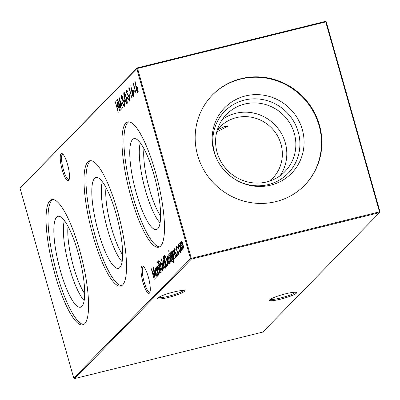 <?xml version="1.0" encoding="UTF-8"?>
<svg xmlns="http://www.w3.org/2000/svg" width="400" height="400" viewBox="0 0 400 400"><rect width="100%" height="100%" fill="white"/><g stroke="black" fill="none" stroke-linecap="round" stroke-linejoin="round"><path stroke-width="0.6" d="M67.525 164.42A14.045 3.265 76.1 0 1 68.9 180.195A14.045 3.265 76.1 0 1 62.21 169.855A14.045 3.265 76.1 0 1 62.355 153.71A14.045 3.265 76.1 0 1 67.525 164.42M62.955 154.225A13.045 3.03 -103.9 0 0 62.685 154.245A13.045 3.03 -103.9 0 0 63.35 169.43A13.045 3.03 -103.9 0 0 68.945 179.565A13.045 3.03 -103.9 0 0 69.19 179.455M148.32 276.975A14.045 3.265 76.1 0 1 149.695 292.745A14.045 3.265 76.1 0 1 143.005 282.41A14.045 3.265 76.1 0 1 143.15 266.265A14.045 3.265 76.1 0 1 148.32 276.975M143.75 266.78A13.045 3.03 -103.9 0 0 143.48 266.795A13.045 3.03 -103.9 0 0 144.145 281.985A13.045 3.03 -103.9 0 0 149.74 292.12A13.045 3.03 -103.9 0 0 149.985 292.01M270.425 299.28A13.045 1.805 164.2 0 0 280.335 298.055A13.045 1.805 164.2 0 0 295.12 292.49A13.045 1.805 164.2 0 0 295.31 292.235M285.73 293.77A14.045 1.945 -15.8 0 1 296.385 292.44A14.045 1.945 -15.8 0 1 280.415 299.205A14.045 1.945 -15.8 0 1 269.615 300.015A14.045 1.945 -15.8 0 1 285.73 293.77M158.385 297.525A13.045 1.805 164.2 0 0 168.3 296.3A13.045 1.805 164.2 0 0 183.08 290.735A13.045 1.805 164.2 0 0 183.275 290.48M173.695 292.015A14.045 1.945 -15.8 0 1 184.345 290.685A14.045 1.945 -15.8 0 1 168.38 297.45A14.045 1.945 -15.8 0 1 157.58 298.26A14.045 1.945 -15.8 0 1 173.695 292.015M163.095 269.64L162.57 269.77L162.32 266.11L160.835 263.64L161.1 267.355C161.665 269.19 162.155 269.995 162.57 269.77L162.975 269.67M84.68 293.665A40.87 9.5 76.1 0 1 73.515 266.71A40.87 9.5 76.1 0 1 68.045 226.35M84.165 300.53A44.34 10.305 76.1 0 1 69.58 268.19A44.34 10.305 76.1 0 1 64.39 220.52M78.12 252.705A46.81 10.88 76.1 0 1 81.15 306.945A46.81 10.88 76.1 0 1 60.41 270.82A46.81 10.88 76.1 0 1 58.735 216.245A46.81 10.88 76.1 0 1 78.12 252.705M83.735 324.495A64.52 14.995 76.1 0 1 57.06 274.245A64.52 14.995 76.1 0 1 52.84 199.51M79.515 249.76A64.52 14.995 76.1 0 1 82.79 324.88A64.52 14.995 76.1 0 1 55.105 274.73A64.52 14.995 76.1 0 1 51.825 199.61A64.52 14.995 76.1 0 1 79.515 249.76M122.64 254.835A40.87 9.5 76.1 0 1 111.47 227.88A40.87 9.5 76.1 0 1 106 187.52M122.12 261.7A44.34 10.305 76.1 0 1 107.54 229.36A44.34 10.305 76.1 0 1 102.345 181.69M116.08 213.875A46.81 10.88 76.1 0 1 119.11 268.115A46.81 10.88 76.1 0 1 98.37 231.99A46.81 10.88 76.1 0 1 96.69 177.415A46.81 10.88 76.1 0 1 116.08 213.875M121.69 285.665A64.52 14.995 76.1 0 1 95.02 235.415A64.52 14.995 76.1 0 1 90.8 160.68M117.47 210.93A64.52 14.995 76.1 0 1 120.75 286.05A64.52 14.995 76.1 0 1 93.06 235.9A64.52 14.995 76.1 0 1 89.785 160.785A64.52 14.995 76.1 0 1 117.47 210.93M160.595 216.005A40.87 9.5 76.1 0 1 149.43 189.05A40.87 9.5 76.1 0 1 143.96 148.69M160.08 222.87A44.34 10.305 76.1 0 1 145.495 190.53A44.34 10.305 76.1 0 1 140.305 142.86M154.035 175.045A46.81 10.88 76.1 0 1 157.065 229.285A46.81 10.88 76.1 0 1 136.325 193.16A46.81 10.88 76.1 0 1 134.65 138.585A46.81 10.88 76.1 0 1 154.035 175.045M159.65 246.835A64.52 14.995 76.1 0 1 132.975 196.585A64.52 14.995 76.1 0 1 128.755 121.855M155.43 172.1A64.52 14.995 76.1 0 1 158.705 247.22A64.52 14.995 76.1 0 1 131.02 197.07A64.52 14.995 76.1 0 1 127.74 121.955A64.52 14.995 76.1 0 1 155.43 172.1M222.375 119.445A40.87 39.345 -135.7 0 1 285.265 142.715A40.87 39.345 -135.7 0 1 280.025 175.805M217.285 130.03A36.79 35.415 -135.7 0 1 219.92 126.99A36.79 35.415 -135.7 0 1 254.76 117.985A36.79 35.415 -135.7 0 1 280.965 144.125A36.79 35.415 -135.7 0 1 272.535 178.425A36.79 35.415 -135.7 0 1 269.56 181.13M294.315 133.455A40.87 39.345 -135.7 0 1 284.95 171.565A40.87 39.345 -135.7 0 1 246.25 181.57A40.87 39.345 -135.7 0 1 217.14 152.53A40.87 39.345 -135.7 0 1 226.5 114.425A40.87 39.345 -135.7 0 1 265.205 104.42A40.87 39.345 -135.7 0 1 294.315 133.455M218.175 161.715A44.34 42.685 -135.7 0 1 214.515 152.67A44.34 42.685 -135.7 0 1 244.425 100.07A44.34 42.685 -135.7 0 1 298.245 131.975A44.34 42.685 -135.7 0 1 284.59 176.505A44.34 42.685 -135.7 0 1 237.86 180.96M302.32 129.615A46.81 45.06 -135.7 0 1 287.75 176.75A46.81 45.06 -135.7 0 1 238.21 181.145A46.81 45.06 -135.7 0 1 217.985 161.37A46.81 45.06 -135.7 0 1 213.93 151.465A46.81 45.06 -135.7 0 1 245.505 95.935A46.81 45.06 -135.7 0 1 302.32 129.615M212.185 95.24A64.52 62.11 -135.7 0 1 273.23 79.68A64.52 62.11 -135.7 0 1 319.045 125.48A64.52 62.11 -135.7 0 1 304.46 185.44M197.6 155.195A64.52 62.11 44.3 0 0 243.555 201.035A64.52 62.11 44.3 0 0 304.655 185.24A64.52 62.11 44.3 0 0 319.435 125.08A64.52 62.11 44.3 0 0 273.48 79.24A64.52 62.11 44.3 0 0 212.38 95.035A64.52 62.11 44.3 0 0 197.6 155.195M177.085 253.92L177.52 255.705L177.055 253.915M173.115 250.015L172.9 250.07C173.42 249.98 173.985 251.095 174.59 253.415L175.52 257.575L173.965 252.18L173.135 251.06L173.195 253.65L174.36 258.765L172.16 251L172.35 250.805L172.745 252.205L173.005 250.005M173.86 250.845L173.135 251.06M168.775 250.3L169.17 251.955L168.745 250.3M173.995 263L172.51 261.355L172.7 261.16L173.705 262.065L173.315 257.91L173.12 260.03C172.585 260.315 171.95 259.285 171.225 256.93C170.585 254.46 170.475 252.855 170.89 252.125L171.925 252.995L171.73 251.445L173.47 257.605L174.09 260.045L173.815 263.115M174.29 261.95L173.55 262.165L174.29 261.92M167.28 266.005L166.625 266.675L163.62 256.05L164.825 255.315L166.89 259.725C167.82 263.185 167.95 265.28 167.28 266.005M164.545 255.28L164.045 255.615M163.95 269.41L161.055 258.32L163.95 269.41M158.65 260.775L159.24 264.22L159.565 263.89L159.835 264.84L159.51 265.175L161.245 272.175L158.835 264.635L158.435 260.83L158.72 260.79M159 261.785L158.745 261.74M157.53 261.805L157.925 263.46L157.495 261.805M121.72 104.21L121.41 103.12L122.225 102.29L122.53 103.38L121.72 104.21M124.315 101.555L124.005 100.465L124.82 99.635L125.125 100.725L124.315 101.555M126.91 98.9L126.605 97.81L127.415 96.98L127.72 98.07L126.91 98.9M129.345 96.41L129.035 95.32L129.845 94.49L130.155 95.58L129.345 96.41M154.19 279.395L151.275 268.68L154.635 276.48L153.065 266.845L156.355 277.185L153.8 269.94L155.2 278.365L152.225 271.525L154.19 279.395M157.49 266.005L157.27 266.055C157.795 265.965 158.355 267.08 158.96 269.4L159.895 273.56L158.34 268.165L157.51 267.045L157.565 269.635L158.73 274.75L156.535 266.985L156.725 266.79L157.12 268.195L157.38 265.99M158.235 266.83L157.51 267.045M133.56 92.095L133.255 91.005L134.065 90.175L134.375 91.265L133.56 92.095M128.945 89.09L128.76 87.875L129.15 87.475L131.97 98.29L129.27 88.76L128.945 89.09M180.545 242.395L181.38 243.81L181.415 241.36C181.9 241.315 182.425 242.365 182.98 244.52L183.985 248.92L182.79 244.71L181.65 242.345L182.93 249.995L181.81 246.05L180.595 243.425L181.875 251.075L179.675 243.31L179.865 243.12L180.25 244.47L180.45 242.385M182.355 242.145L181.65 242.345M181.3 243.225L180.595 243.425M73.75 378.12L190.53 258.655L136.785 68.71L20 188.175L73.75 378.12L74.56 378.605L262.765 332.085L379.55 212.62L191.345 259.14L74.56 378.605M118.235 112.34L115.23 101.72L116.65 105.885L117.73 104.775L116.69 100.225L119.695 110.85L118.04 105.865L116.96 106.975L118.235 112.34M178.76 244.305L178.465 244.38L179.41 245.06L180.405 247.6C181.055 250.105 181.165 251.71 180.74 252.415C180.195 252.71 179.55 251.65 178.81 249.235L178.24 246.265L178.6 244.295M132.22 90.31L131.99 90.37C132.42 90.145 132.925 90.985 133.505 92.875L133.765 96.805C133.325 97.03 132.805 96.17 132.21 94.225L130.83 85.405L131.8 90.695L132.095 90.305M133.165 84.775L132.98 83.56L133.37 83.16L136.185 93.98L133.49 84.445L133.165 84.775M157.52 276.165C156.965 276.44 156.315 275.37 155.575 272.95C154.93 270.445 154.825 268.84 155.25 268.125L156.32 269.06L156.105 267.43L158.3 275.19L158.11 275.385L157.73 274.04L157.385 276.25M136.44 86L136.205 86.055C136.635 85.835 137.14 86.67 137.72 88.565L137.985 92.49C137.54 92.715 137.025 91.855 136.43 89.91L135.05 81.09L136.015 86.38L136.315 85.99M129.58 101.09L128.28 99.425L128.305 98.705L129.27 100L129.175 97.775L126.615 92.92L126.43 89.905L127.5 91.13L127.515 91.96L126.72 91.02L126.79 92.68L129.365 97.6L129.47 101.155M127.415 90.825L126.72 91.02M127.075 103.65C126.34 103.485 125.58 101.865 124.79 98.795C123.875 95.84 123.58 93.735 123.915 92.485C124.645 92.63 125.415 94.245 126.22 97.325C127.13 100.3 127.415 102.405 127.075 103.65L126.975 103.715M121.555 95.075L122.72 97.265L123.09 99.7L124.235 102.135L124.475 106.31C124.05 106.6 123.52 105.8 122.885 103.895L123.075 103.7L123.655 105L124.17 105.215L124.07 102.42L122.785 100.835L122.53 97.455L121.63 96.22L121.465 98.5L121.43 95.065M123.655 105L124.73 105.075M123.67 100.565L122.785 100.835M122.36 96.01L121.63 96.22M120.32 110.21L117.4 99.495L120.765 107.295L119.195 97.665L122.48 108L119.925 100.755L121.285 109.225L118.35 102.345L120.32 110.21M160.49 272.95L158.48 264.995L160.49 272.95M160.865 262.615L160.565 262.685L161.515 263.365L162.505 265.91C163.155 268.415 163.27 270.02 162.84 270.72C162.295 271.02 161.65 269.96 160.91 267.54L160.345 264.575L160.7 262.6M165.36 268.145C164.805 268.42 164.155 267.345 163.415 264.93C162.77 262.425 162.665 260.815 163.09 260.105L164.18 261.105L163.055 256.275L166.14 267.17L165.95 267.365L165.57 266.02L165.225 268.23M169.495 263.915C168.955 264.2 168.32 263.135 167.59 260.71L167.035 257.94L167.225 255.875L168.28 256.77L169.21 259.29L167.83 260.7L169.2 262.985L169.305 260.77L169.6 261.045L169.345 264.01M171.735 261.445L169.73 253.49L171.735 261.445M168.85 254.305L169.435 255.04L169.495 255.835L168.995 255.29L169.095 256.54L170.79 259.7L170.97 262.405L170.235 261.805L170.155 260.955L170.69 261.46L170.61 259.935L168.915 256.775L168.785 254.305M169.665 255.115L168.995 255.29M174.365 248.665L174.95 249.395L175.01 250.195L174.515 249.65L174.61 250.9L176.305 254.055L176.485 256.76L175.75 256.16L175.67 255.315L176.205 255.82L176.125 254.29L174.43 251.13L174.305 248.66M175.18 249.475L174.515 249.65M176.96 246.17L176.635 246.25L177.855 247.345L177.84 248.005L176.89 247.215L177.095 250.935C177.69 252.84 178.205 253.64 178.625 253.345L178.8 251.41L179.11 251.77L178.895 254.3C178.35 254.68 177.695 253.655 176.93 251.21C176.26 248.585 176.16 246.93 176.635 246.25L176.785 246.16M177.675 246.975L176.89 247.215M20 188.175L137.235 67.915L325.44 21.395L325.745 21.905L137.54 68.425L191.29 258.37L379.495 211.85L325.745 21.905L326.25 21.88L380 211.825L379.55 212.62L379.495 211.85L380 211.825M217.39 129.895L224.18 126.68L228.035 126.115L216.765 131.91M190.53 258.655L191.345 259.14L191.29 258.37L190.53 258.655M136.785 68.71L137.54 68.425L137.235 67.915L136.785 68.71M325.44 21.395L326.25 21.88M117.295 106.63L117.055 105.785M118.03 104.965L116.65 105.885M180.79 243.355L180.785 243L180.155 243.155M180.785 243L180.99 242.285M181.865 242.265L181.895 241.59M181.17 243.285L180.74 243.39M178.54 246.19L178.24 246.265M180.445 247.745L178.735 245.33L178.96 244.44M180.87 252.21L180.385 251.52M180.875 251.36L180.36 251.525L180.215 247.8M181 251.33L180.465 251.46C180.05 251.685 179.565 250.88 179 249.045L178.735 245.33M129.23 87.76L128.76 87.875M132.305 91.46L132.185 90.6M132.62 90.215L131.8 90.695M133.91 96.51L133.45 95.74M133.33 93.13L132.255 91.5L132.41 94.07L133.47 95.705L133.555 93.07M132.98 91.285L132.255 91.5M133.98 95.58L133.38 95.76L134.01 95.6M134.085 91.56L133.885 90.85L133.255 91.005M133.885 90.85L134.17 90.555M133.45 83.445L132.98 83.56M157.675 266.965L157.745 266.225M157.655 275.945L157.16 275.265L157.015 271.52C156.445 269.65 155.945 268.835 155.525 269.075L155.765 272.765L157.255 275.205L157.785 275.075M155.525 269.075L155.75 268.185M157.675 275.1L157.155 275.265M152.495 271.46L152.225 271.525M136.525 87.145L136.405 86.285M136.835 85.9L136.015 86.38M138.13 92.195L137.665 91.425M137.55 88.815L136.475 87.185L136.63 89.755L137.685 91.39L137.775 88.76M137.2 86.975L136.475 87.185M138.2 91.265L137.6 91.445L138.23 91.285M129.87 95.875L129.67 95.165L129.035 95.32M129.67 95.165L129.955 94.87M129.725 100.775L129.26 100.02M128.615 99.34L128.28 99.425M129.08 96.74L128.8 96.81M127.61 94.31L127.19 94.415M126.9 90.95L126.915 90.115M127.36 90.855L126.855 90.985M127.435 98.365L127.235 97.655L126.605 97.81M127.235 97.655L127.52 97.36M127.22 103.33L126.77 102.58M124.355 93.515L124.4 92.64M124.865 93.405L124.37 93.53M127.26 102.435L126.77 102.555L126.71 100.27L126.03 97.515C125.415 95.125 124.815 93.805 124.23 93.565L124.975 98.595C125.585 101.01 126.185 102.33 126.77 102.555L127.33 102.44M124.935 93.37L124.23 93.565M124.84 101.02L124.64 100.31L124.005 100.465M124.64 100.31L124.925 100.015M121.755 96.155L121.81 95.265M124.615 106.075L124.11 105.27M124.29 104.845L124.805 105.06L124.29 104.845M123.405 100.63L123.16 99.76M123.09 99.595L122.48 99.745M122.245 103.675L122.045 102.965L121.41 103.12M122.045 102.965L122.33 102.67M118.625 102.275L118.35 102.345M157.93 262.72L157.52 262.825M159.63 264.125L159.24 264.22M159.625 265.05L159.465 264.48L158.835 264.635M159.67 264.26L159.05 264.415M160.645 264.5L160.345 264.575M160.94 263.58L161.065 262.745M162.97 270.515L162.485 269.83M161.565 263.425L160.835 263.64M165.495 267.925L165 267.245L164.855 263.5C164.285 261.63 163.785 260.815 163.365 261.055L163.605 264.745L165.095 267.185L165.625 267.055M163.465 260.99L163.585 260.18M165.515 267.08L164.995 267.245M164.105 260.83L163.365 261.055M167.15 266.135L166.91 265.29M164.455 256.62L164.25 255.895L163.62 256.05M164.25 255.895L164.68 255.46M165.595 256.265L164.12 256.945L166.505 265.39L167.275 264.255L166.7 259.915L165 256.43L165.605 256.28M166.505 265.39L167.14 265.235L167.905 264.1M167.715 264.145L167.275 264.255M169.625 263.71L169.165 263.03M167.895 260.635L167.59 260.71M168.165 260.355L167.98 259.63M167.31 257.87L167.035 257.94M169.04 258.725L167.58 259.725L168.75 258.53L167.505 256.82L167.725 255.935M167.505 256.82L167.58 259.725M174.095 262.86L173.575 262.16M172.765 261.295L172.51 261.355M173.255 259.8L172.765 259.135M172.855 255.42L171.175 253.06L171.39 252.2M173.23 258.975L172.74 259.145L172.625 255.475M173.375 258.94L172.86 259.065C172.46 259.355 171.985 258.59 171.425 256.775L171.175 253.06M169.18 251.215L168.765 251.32M169.445 255.18L169.07 255.275M171.105 262.035L170.865 261.645L170.235 261.805M170.625 259.18L170.35 259.245M170.375 258.565L169.89 258.685M169.805 257.78L169.325 257.895M169.26 255.215L169.23 254.705M173.305 250.98L173.375 250.24M174.96 249.54L174.585 249.63M176.62 256.395L176.38 256.005L175.75 256.16M176.14 253.535L175.865 253.605M175.89 252.925L175.405 253.045M175.32 252.135L174.84 252.255M174.775 249.575L174.745 249.065M177.51 254.895L177.095 255M179.01 254.13L178.48 253.425M176.975 247.155L177.145 246.27M132.205 90.74L131.575 90.895M136.425 86.425L135.79 86.58M128.41 95.39L127.945 95.505M167.38 264.985L166.75 265.145M178.835 245.27L179.465 245.115M155.63 269.005L156.26 268.85M124.06 105.28L124.695 105.125M158.795 261.71L159.43 261.555M167.605 256.755L168.235 256.6M171.28 253L171.915 252.845"/></g></svg>
